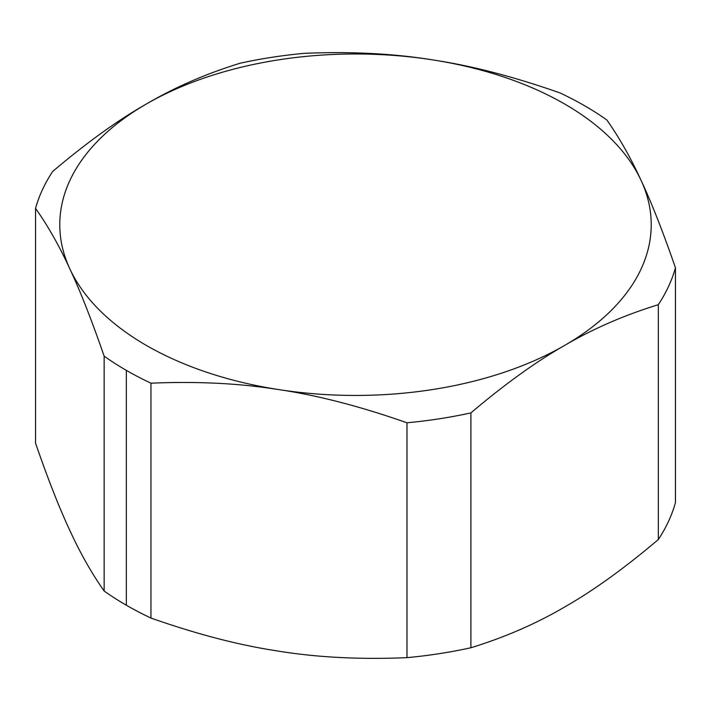 <?xml version="1.0" encoding="UTF-8"?>
<svg xmlns="http://www.w3.org/2000/svg" width="711" height="711" viewBox="0 0 711 711"><rect width="100%" height="100%" fill="white"/><g stroke="black" fill="none" stroke-linecap="round" stroke-linejoin="round"><path stroke-width="1.07" d="M272.242 650.121A295.723 170.738 0 0 0 278.961 651.205L272.215 650.13L278.961 651.205C317.826 657.471 360.504 659.621 406.976 657.648L406.976 422.787A324.065 187.1 0 0 0 470.895 412.904C504.926 384.091 536.165 361.606 564.605 345.439C593.054 328.758 624.294 315.177 658.324 304.69A324.065 187.1 0 0 0 675.45 267.789C662.99 231.786 651.56 202.697 641.144 180.523C630.737 157.833 619.299 137.65 606.847 119.972L606.847 119.972A324.065 187.1 0 0 0 584.646 105.77A324.065 187.1 0 0 0 560.055 92.954C516.044 77.472 475.615 66.781 438.785 60.87L432.039 59.795C393.165 53.529 350.487 51.379 304.024 53.352L304.024 53.352A324.065 187.1 0 0 0 240.105 63.235C206.074 73.722 174.835 87.302 146.395 103.984C117.946 120.15 86.706 142.635 52.676 171.449L52.676 171.449A324.065 187.1 0 0 0 35.55 208.35C48.01 226.027 59.44 246.21 69.856 268.9C80.263 291.075 91.701 320.163 104.153 356.167A324.065 187.1 0 0 0 126.354 370.369A324.065 187.1 0 0 0 150.945 383.185L150.945 618.046C194.956 633.528 235.385 644.219 272.215 650.13C235.385 644.219 194.956 633.528 150.945 618.046A324.065 187.1 180 0 1 126.354 605.23A324.065 187.1 0 0 0 150.945 618.046L150.945 383.185C194.956 381.318 235.385 383.131 272.215 388.624L278.961 389.628C317.835 395.387 360.513 406.443 406.976 422.787L406.976 657.648C360.504 659.621 317.826 657.471 278.961 651.205M564.57 607.043A295.723 170.738 0 0 0 564.605 607.016A295.723 170.738 0 0 0 564.65 606.998A295.723 170.738 180 0 1 564.605 607.016C536.165 623.698 504.926 637.278 470.895 647.765L470.895 412.904L470.895 647.765A324.065 187.1 180 0 1 406.976 657.648A324.065 187.1 0 0 0 470.895 647.765C504.926 637.278 536.165 623.698 564.605 607.016A295.723 170.738 180 0 1 564.57 607.043M104.153 591.028A324.065 187.1 0 0 0 126.354 605.23L126.354 370.369L126.354 605.23A324.065 187.1 180 0 1 104.153 591.028L104.153 356.167L104.153 591.028C91.701 573.35 80.263 553.167 69.856 530.477C80.263 553.167 91.701 573.35 104.153 591.028M35.55 443.211L35.55 208.35L35.55 443.211C48.01 479.214 59.44 508.303 69.856 530.477C59.44 508.303 48.01 479.214 35.55 443.211M52.676 171.449L52.676 171.449C86.706 142.635 117.946 120.15 146.395 103.984C174.835 87.302 206.074 73.722 240.105 63.235L240.105 63.235A324.065 187.1 180 0 1 304.024 53.352L304.024 53.352C350.487 51.379 393.165 53.529 432.039 59.795L438.785 60.87C475.615 66.781 516.044 77.472 560.055 92.954A324.065 187.1 180 0 1 584.646 105.77A324.065 187.1 180 0 1 606.847 119.972L606.847 119.972C619.299 137.65 630.737 157.833 641.144 180.523C651.56 202.697 662.99 231.786 675.45 267.789L675.45 502.65L675.45 267.789A324.065 187.1 180 0 1 658.324 304.69L658.324 539.551L658.324 304.69C624.294 315.177 593.054 328.758 564.605 345.439C536.165 361.606 504.926 384.091 470.895 412.904A324.065 187.1 180 0 1 406.976 422.787C360.513 406.443 317.835 395.387 278.961 389.628L272.215 388.624C235.385 383.131 194.956 381.318 150.945 383.185A324.065 187.1 180 0 1 126.354 370.369A324.065 187.1 180 0 1 104.153 356.167C91.701 320.163 80.263 291.075 69.856 268.9A295.723 170.738 0 0 0 272.242 388.535L272.242 388.535A295.723 170.738 0 0 0 278.961 389.628A295.723 170.738 0 0 0 564.605 345.439A295.723 170.738 0 0 0 641.144 180.523A295.723 170.738 0 0 0 438.758 60.879L438.758 60.879A295.723 170.738 0 0 0 432.039 59.795A295.723 170.738 0 0 0 146.395 103.984A295.723 170.738 0 0 0 69.856 268.9C59.44 246.21 48.01 226.027 35.55 208.35A324.065 187.1 180 0 1 52.676 171.449M675.45 502.65A324.065 187.1 180 0 1 658.324 539.551C624.294 568.365 593.054 590.85 564.605 607.016C593.054 590.85 624.294 568.365 658.324 539.551A324.065 187.1 0 0 0 675.45 502.65M272.242 388.535A295.723 170.738 180 0 1 69.856 268.9A295.723 170.738 180 0 1 146.395 103.984A295.723 170.738 180 0 1 432.039 59.795A295.723 170.738 180 0 1 438.758 60.879A295.723 170.738 180 0 1 641.144 180.523A295.723 170.738 180 0 1 564.605 345.439A295.723 170.738 180 0 1 278.961 389.628A295.723 170.738 180 0 1 272.242 388.535"/></g></svg>
